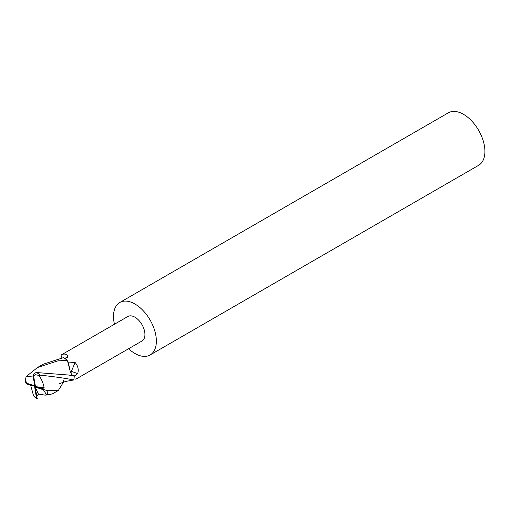 <?xml version="1.0" encoding="UTF-8"?>
<svg xmlns="http://www.w3.org/2000/svg" width="510" height="510" viewBox="0 0 510 510"><rect width="100%" height="100%" fill="white"/><g stroke="black" fill="none" stroke-linecap="round" stroke-linejoin="round"><path stroke-width="0.76" d="M33.354 375.966L26.106 376.635L37.517 367.5L57.885 360.863L67.141 360.43C70.138 365.249 68.582 370.923 72.248 375.022L74.23 376.17A15.153 8.746 60 0 1 73.599 379.988L65.618 381.461L59.154 383.762M67.141 360.43A15.153 8.746 60 0 0 63.514 357.612L43.171 364.236L37.517 367.5M30.651 385.158L33.584 395.894L35.26 397.57L36.312 397.035L34.572 386.274L27.521 384.259L26.526 383.463A12.119 7 60 0 1 26.488 383.169L34.935 385.872L33.15 376.845L33.348 375.832A12.119 7 60 0 1 33.577 375.915L35.464 386.593L42.394 388.684L44.153 387.747L35.464 386.593M44.153 387.747C43.356 383.475 41.654 379.383 39.053 375.475L35.458 374.684L33.577 375.915M74.23 376.17L68.85 375.048L36.503 372.549C34.476 372.912 33.424 374.002 33.348 375.832M37.676 397.934L37.128 398.533L36.548 397.124L37.141 395.575M35.101 386.994L36.758 396.098L38.454 394.096L35.101 386.994L43.407 389.787L46.525 394.74L49.062 394.734L52.67 393.739L58.325 390.475L47.787 390.736L43.369 389.487L42.394 388.684M38.454 394.096L45.167 395.142L46.525 394.74M63.514 382.086L58.325 390.475M39.053 375.475L40.169 375.169C55.239 376.769 66.383 378.375 73.599 379.988M26.106 376.635L25.5 379.708L26.488 383.169M25.5 379.708L25.615 382.245L26.526 383.463M114.469 324.239A30.3 17.493 60 0 1 119.786 302.506A30.3 17.493 60 0 1 134.94 304.005A30.3 17.493 60 0 1 154.734 330.709A30.3 17.493 60 0 1 150.087 354.992A30.3 17.493 60 0 1 134.94 353.487A30.3 17.493 60 0 1 128.609 348.732M119.786 302.506L448.335 112.818A30.3 17.493 60 0 1 463.488 114.323A30.3 17.493 60 0 1 483.282 141.021A30.3 17.493 60 0 1 478.635 165.304L150.087 354.992M61.646 354.731L127.87 316.5A14.14 8.166 60 0 1 134.94 317.201A14.14 8.166 60 0 1 144.177 329.664A14.14 8.166 60 0 1 142.009 340.992L75.78 379.23M65.561 358.192L67.473 357.58L67.824 355.948C65.994 353.761 63.712 353.481 60.99 355.1L61.952 357.803M70.036 370.458L67.798 362.023L75.142 362.521L71.355 371.337C70.826 372.944 71.12 374.174 72.248 375.022L74.753 375.908L77.711 373.62C78.859 369.635 78.004 365.938 75.142 362.521M63.514 380.065L63.514 381.537M61.398 354.864L60.99 355.1M36.503 372.549A15.153 8.746 60 0 1 37.09 372.867A15.153 8.746 60 0 1 40.169 375.169M47.787 390.736A15.153 8.746 60 0 1 47.353 394.721M65.331 358.211L67.97 356.158M72.248 375.022L74.753 375.908M71.355 371.337L77.711 373.62M35.26 397.57L37.128 398.533M45.167 395.142L49.062 394.734"/></g></svg>
